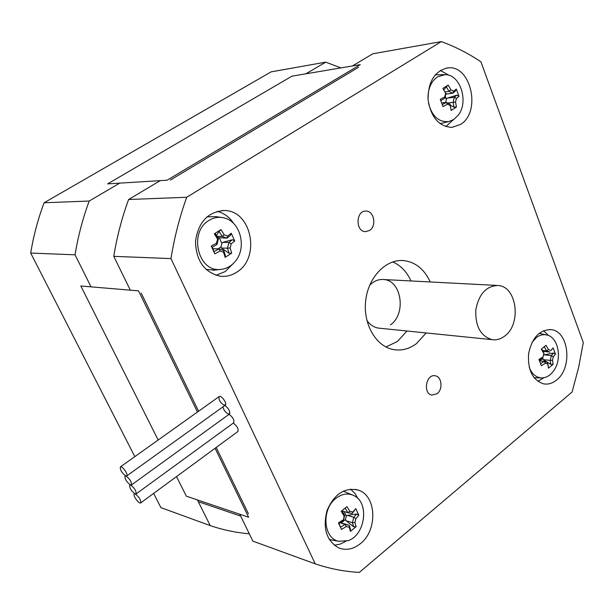 <?xml version="1.0" encoding="UTF-8"?>
<svg xmlns="http://www.w3.org/2000/svg" width="614" height="614" viewBox="0 0 614 614"><rect width="100%" height="100%" fill="white"/><g stroke="black" fill="none" stroke-linecap="round" stroke-linejoin="round"><path stroke-width="0.92" d="M249.322 533.804C236.152 532.699 223.128 529.966 210.226 525.599L197.401 499.911M91.041 286.845L75.046 254.81C78.078 236.244 82.806 218.323 89.222 201.031L119.646 183.164M305.856 73.826L325.735 62.152L340.877 67.908M75.046 254.81L30.7 253.06L134.827 456.632M153.63 493.41L160.906 507.624L210.226 525.599M325.735 62.152L271.135 71.861L44.108 202.773C38.022 218.945 33.547 235.707 30.7 253.06M89.222 201.031L44.108 202.773M407.013 331L397.35 341.507L385.945 346.971M392.691 261.925C400.704 265.394 406.806 271.733 410.996 280.959M426.154 332.949L416.399 343.663C409.285 348.936 401.709 350.924 393.681 349.612C376.121 346.664 362.943 324.207 365.668 300.783C368.162 277.328 385.891 258.908 403.598 260.574C415.417 262.017 424.297 269.147 430.237 281.956M390.397 324.883C406.529 314.214 401.679 280.368 383.719 279.531C378.523 279.101 373.826 281.035 369.636 285.326M366.865 320.385C369.927 324.729 373.742 327.3 378.316 328.083L379.936 328.252M233.259 423.1C237.073 425.97 238.623 428.772 237.91 431.496L140.736 502.881C140.936 499.834 139.086 496.872 135.195 493.978L136.101 493.948C136.308 490.87 134.458 487.892 130.552 485.006L131.442 484.96C131.649 481.852 129.8 478.859 125.885 475.973L125.018 476.019C124.795 479.112 126.645 482.105 130.552 485.006L129.677 485.045C129.454 488.099 131.296 491.085 135.195 493.978L134.305 494.017C132.417 495.206 139.155 504.493 140.736 502.881M228.523 414.135L229.928 413.115L228.523 414.135C225.676 412.777 223.811 410.352 222.92 406.859M229.06 414.32C232.89 417.182 234.448 419.999 233.727 422.762L233.673 422.8M224.31 405.309L225.699 404.311L224.31 405.309C220.234 402.776 218.5 399.868 219.121 396.598C221.124 394.725 227.602 403.705 225.292 405.163L225.238 405.194M224.839 405.486C228.692 408.356 230.25 411.188 229.521 413.982L229.467 414.02M141.205 293.07L198.598 411.219M216.197 447.445L248.417 513.764M358.614 67.256L170.385 180.04M572.102 392.031L359.343 572.386C344.523 571.611 329.818 568.771 315.243 563.859L170.968 258.594C174.376 237.411 179.626 216.965 186.71 197.263L441.289 41.614C455.25 46.664 468.467 53.418 480.931 61.868L583.3 342.551L578.603 367.563L572.102 392.031M352.398 65.967L372.813 53.786L441.289 41.614M130.306 290.161L113.782 256.337C116.967 236.72 121.91 217.77 128.602 199.512L160.177 180.669M315.243 563.859L252.907 541.149L239.767 514.233M369.62 230.434L365.46 231.647C355.191 231.647 355.805 210.257 366.067 211.07C374.072 210.825 376.835 226.059 369.62 230.434M437.084 393.72L431.849 395.086C422.57 393.543 426.208 373.481 435.334 375.814C441.85 376.712 443.085 389.429 437.084 393.72M460.423 124.481L451.919 127.397C438.849 126.469 430.905 117.251 428.088 99.744C428.027 81.923 434.405 71.339 447.23 67.985C470.823 63.779 481.798 112.101 460.423 124.481M556.629 379.997C552.523 383.351 548.195 384.64 543.651 383.873C532.614 380.158 527.595 370.104 528.593 353.725C532.008 337.738 539.491 329.71 551.034 329.634C568.902 330.954 572.854 367.778 556.629 379.997M236.72 272.202C231.593 275.532 226.098 276.876 220.249 276.223C204.293 272.401 196.05 260.766 195.505 241.317C198.337 222.107 207.9 211.845 224.187 210.525C251.602 210.088 261.011 257.911 236.72 272.202M360.433 543.628C353.326 549.292 346.081 550.712 338.705 547.895C326.456 540.742 322.557 528.309 327.016 510.61C334.2 494.024 344.584 487.178 358.162 490.072C376.559 495.444 377.94 530.166 360.433 543.628M358.085 498.745L354.831 493.28L350.487 489.128M334.239 545.217L340.118 544.15L345.782 541.356M216.036 275.31L225.108 271.595L233.12 263.682M233.842 223.68C229.598 217.172 224.026 213.066 217.141 211.362M537.879 381.386L543.835 377.74M548.548 335.543L543.536 330.677M445.802 126.622L453.255 119.807M448.972 75.315L440.338 70.418M113.782 256.337L170.968 258.594M128.602 199.512L186.71 197.263M125.885 475.973L126.753 475.927C128.687 474.745 121.963 465.328 120.344 466.947C120.114 470.071 121.963 473.079 125.885 475.973M545.401 363.242L547.826 364.071L548.471 368.154L553.13 364.317L552.493 360.241L553.283 356.78L551.303 355.636L553.46 353.035L555.455 354.132L553.107 347.862L550.927 350.502L548.509 349.65L545.992 345.329L541.295 349.136L543.82 353.464L543.029 356.949L538.938 359.413L541.325 365.706L545.401 363.242L544.242 361.385L540.573 363.642M547.826 364.071L547.604 362.544L544.273 361.393M548.279 366.504L547.604 362.544M539.506 360.84L544.242 361.385M552.493 360.241L550.198 360.418L550.865 364.401L553.13 364.317M543.574 355.376L544.273 354.838L551.295 355.613L550.221 360.395M553.283 356.78L555.455 354.132M550.865 364.401L543.183 359.612L550.198 360.418M543.183 359.612L542.707 358.023M553.46 353.035L544.273 354.838M550.927 350.502L553.107 347.862M543.121 351.385L549.983 352.121L546.66 350.939L548.509 349.65M544.234 346.764L546.66 350.939M546.629 350.932L542.615 350.51M543.82 353.464L541.617 348.875M543.029 356.949L544.035 353.081M539.23 360.149L542.937 357.862M532.031 342.382L536.175 337.731C539.668 335.014 543.29 334.108 547.028 335.029C558.195 337.37 562.332 358.461 554.066 370.219C550.482 375.461 546.191 378.024 541.187 377.894C535.815 377.349 531.831 373.865 529.237 367.425M539.836 360.878L542.569 358.645M345.076 524.371L340.517 527.203L341.491 529.452L346.204 526.559L345.114 524.379L340.033 522.806M346.204 526.559L349.22 527.211L349.251 525.285L345.114 524.379M340.279 522.66L349.259 525.285L350.433 529.345L350.387 531.363L356.089 526.666L353.603 526.735L352.444 522.675L354.938 522.514L355.867 518.638L353.741 517.318L352.467 522.652M349.22 527.211L350.387 531.363M356.089 526.666L354.938 522.514M353.741 517.318L356.65 514.01L358.814 515.261L355.821 508.645L352.06 513.603L352.866 512.015L349.857 511.332L347.923 512.675L352.052 513.603M355.867 518.638L358.814 515.261M353.603 526.735L346.004 520.695L352.444 522.675M353.733 517.287L347.294 515.346L346.304 516.105L344.239 511.577M346.004 520.695L345.49 519.49L346.304 516.105M356.65 514.01L347.294 515.346M355.821 508.645L352.866 512.015M345.137 508.123L347.923 512.675M349.857 511.332L346.971 506.627L341.207 511.293L344.101 516.013L344.684 515.269L341.929 510.718M347.885 512.667L342.067 510.932M344.101 516.013L343.41 520.657L344.692 515.299M343.41 520.657L338.821 523.512L338.444 522.813L341.491 529.452M343.165 519.92L338.444 522.813M336.019 498.276C342.075 493.71 348.061 492.835 353.986 495.651C369.551 502.643 365.338 535.047 348.123 540.65L338.621 541.279C323.141 538.271 321.299 509.021 336.019 498.276M339.051 523.381L340.517 527.203M341.323 522.89L345.49 519.49M343.188 491.146L352.091 494.83M332.596 540.174L329.181 539.391M447.499 104.196L450.262 105.516L450.162 104.234L451.175 110.466L456.44 107.043L455.542 102.093L456.417 98.44L454.314 97.258L456.885 95.155L459.011 96.283L456.302 89.045L453.692 91.187L450.945 89.844L449.003 91.379L446.324 86.727L448.189 85.085L442.871 88.47L445.634 93.244L444.751 96.92L440.261 99.322L443.024 106.606L447.499 104.196L446.355 102.415L442.295 104.595M441.681 102.96L446.324 102.408L450.154 104.227M450.262 105.516L451.175 110.466M455.542 102.093L453.101 102.338L454.015 107.158L456.44 107.043M454.322 97.288L453.117 102.308M456.417 98.44L459.011 96.283M447.629 102.983L453.101 102.338M450.415 105.316L454.015 107.158M454.314 97.258L447.399 98.11L446.37 99.138L445.342 96.398M445.718 102.477L446.37 99.138M456.885 95.155L447.399 98.11M453.692 91.187L452.794 93.213L455.381 91.125L456.302 89.045M445.887 94.103L452.794 93.228L449.003 91.379L445.273 91.854M450.945 89.844L448.189 85.085M446.324 86.727L444.045 89.698M445.634 93.244L442.871 88.47M444.751 96.92L444.812 98.332L446.025 93.282M440.745 100.55L444.812 98.332M427.973 97.733C428.158 88.132 431.358 81.163 437.59 76.811L445.081 74.662C460.27 74.087 469.096 102.016 458.159 115.278L453.876 119.415L448.803 121.564C438.703 122.401 431.934 116.261 428.511 103.137M435.219 74.824L444.244 74.67M441.251 123.33L439.992 123.606M218.96 248.885L213.879 251.648L214.823 253.851L220.073 251.011L218.991 248.893L212.928 248.731L213.879 251.648M220.073 251.011L223.565 252.216L223.795 250.55L218.991 248.893M223.803 250.558L225.369 255.601L225.131 257.381L231.693 253.121L229.014 253.229L227.472 248.194L230.143 247.956L231.186 243.835L228.922 242.492L227.487 248.163M223.565 252.216L225.131 257.381M231.693 253.121L230.143 247.956M228.922 242.492L232.437 239.698L234.755 240.995L231.24 233.228L230.48 235.377L226.95 238.14L227.656 236.045L224.171 234.817L222.153 236.436L226.934 238.132M231.186 243.835L234.755 240.995M229.014 253.229L221.401 248.041L227.472 248.194M228.915 242.469L222.844 242.361L221.869 243.39L219.298 237.741L217.463 237.104M221.401 248.041L220.963 246.989L221.869 243.39M232.437 239.698L222.844 242.361M231.24 233.228L227.656 236.045M222.153 236.436L219.037 231.317L220.986 229.575L214.347 233.796L215.345 233.665L218.438 238.815L217.548 239.053L216.496 243.198L216.988 244.51L218.438 238.815M224.171 234.817L220.986 229.575M222.114 236.428L217.041 236.382M226.95 238.14L219.298 237.741M219.037 231.317L216.542 235.561M214.347 233.796L217.548 239.053M216.972 244.541L211.884 247.312L211.231 246.037L214.823 253.851M216.496 243.198L211.231 246.037M209.044 220.395C213.618 217.602 218.415 216.727 223.435 217.763C240.074 220.649 247.296 247.204 235.461 261.103C231.348 266.192 226.305 268.97 220.334 269.439C197.9 272.225 188.383 231.885 209.044 220.395M212.244 247.12L212.981 248.731M218.054 248.862L220.963 246.989M206.995 216.826L216.136 216.642L221.117 217.402M215.069 270.045L206.104 269.492M504.777 336.012C521.708 324.023 516.919 286.377 498.146 285.495C486.288 285.855 478.836 294.022 475.796 309.993C475.244 326.295 480.685 336.188 492.113 339.657C496.565 340.302 500.786 339.089 504.777 336.012M167.123 180.209L360.272 64.631L291.926 76.174L107.634 183.878L167.123 180.209M176.517 476.594L186.341 496.166L248.609 517.226L215.077 448.274M197.455 412.025L138.534 290.859L80.825 285.986L158.151 440.015M403.598 260.574L400.996 260.489M383.719 279.531L496.588 285.418M355.713 489.404L358.162 490.072M221.631 210.579L224.187 210.525M549.768 329.526L551.034 329.634M446.294 68.123L447.23 67.985M434.712 375.73L435.334 375.814M365.483 211.078L366.067 211.07M131.442 484.96L229.521 413.982M136.101 493.948L233.727 422.762M134.305 494.017L134.689 493.74M126.753 475.927L225.292 405.163M120.344 466.947L219.167 396.567M546.015 334.814L539.092 333.341M541.187 377.894L534.134 377.81M338.621 541.279L330.432 539.775M448.803 121.564L440.438 123.521M220.334 269.439L212.928 270.29M492.113 339.657L378.316 328.083M240.68 516.105L198.291 501.692"/></g></svg>
